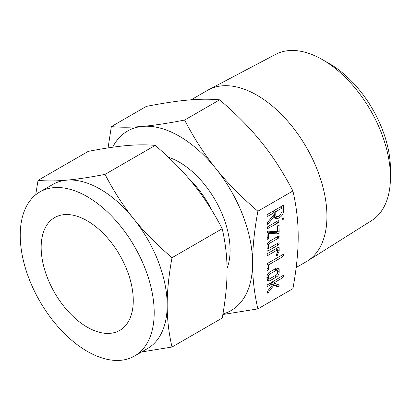 <?xml version="1.0" encoding="UTF-8"?>
<svg xmlns="http://www.w3.org/2000/svg" width="411" height="411" viewBox="0 0 411 411"><rect width="100%" height="100%" fill="white"/><g stroke="black" fill="none" stroke-linecap="round" stroke-linejoin="round"><path stroke-width="0.62" d="M268.589 269.159L267.802 270.813L267.273 270.808L267.016 270.073L267.016 264.663L267.818 263.261L282.902 254.553L283.482 254.527L283.708 255L282.896 256.634L268.589 264.895L268.589 269.159L267.016 268.249M279.156 247.792L279.156 251.172L277.091 255.555L276.49 255.519L276.279 254.799L277.579 252.051L277.579 249.837L267.828 255.467L267.217 255.478L267.186 254.075L267.823 253.397L278.345 247.319L278.951 247.206L279.156 247.792L278.345 247.324M278.37 242.896L279.156 243.348L278.345 244.982L267.823 251.059L267.263 251.147L267.016 250.335L267.016 245.639C267.155 243.754 268.013 242.279 269.58 241.221L278.345 236.161L279.156 236.602L278.345 238.236L269.539 243.322L268.589 244.715L268.589 248.542L278.345 242.911L279.156 243.348L278.946 242.891M278.941 236.14L279.156 236.602L278.37 236.145M277.8 218.565L275.334 218.739L274.209 216.135L268.203 223.933L267.191 224.319L266.96 223.605L267.263 222.793L274.209 214.223L274.209 212.59L267.787 216.299L267.165 216.314L267.135 214.912L267.761 214.234L282.845 205.531L283.451 205.413L283.652 205.988L283.652 210.658C283.508 213.401 282.306 215.605 280.05 217.265L277.8 218.565L275.704 217.357L274.502 217.789M257.872 308.892L292.909 288.666C296.47 269.133 298.232 251.835 298.191 236.772C298.232 221.663 296.47 206.399 292.909 190.976L257.872 211.208C254.306 230.735 252.549 248.039 252.585 263.102C252.549 278.211 254.306 293.475 257.872 308.892L222.839 314.513M279.156 232.225L278.458 233.869L278.042 233.967L268.589 233.268L268.589 238.323L267.802 239.973L267.273 239.967L267.016 232.518L267.71 231.131L277.579 231.732L277.579 226.42L277.81 225.598L278.961 225.012L279.156 232.225L277.579 231.316M282.131 219.299L282.912 217.948L283.708 218.39L282.912 220.024L282.367 220.029L282.131 219.299M283.523 217.928L283.708 218.39L282.927 217.943M278.19 220.676L278.987 221.133L278.19 222.752L267.263 228.814L266.96 228.074L267.761 226.697L278.19 220.676L278.987 221.133L278.771 220.671M279.156 272.205C279.059 274.158 278.206 275.714 276.588 276.886L269.58 280.934L267.787 281.073L267.016 279.213L267.016 276.531C267.155 274.64 268.013 273.166 269.58 272.108L276.588 268.059L278.447 267.931L279.156 269.518L279.156 272.205L277.579 271.296M277.029 284.207L276.197 285.897L278.288 287.104L273.87 285.208L267.741 293.166L267.186 293.11L266.96 292.391L267.407 291.332L272.786 284.453L271.563 284.201L267.772 286.39L267.16 286.4L267.129 284.993L282.896 275.581L283.708 276.022L282.902 277.656L273.572 283.04L278.838 284.89L279.12 285.419L278.288 287.104L272.621 284.361M283.492 275.56L283.708 276.022L282.922 275.57M296.167 267.52L306.447 261.581A98.881 57.088 -120 0 0 307.526 260.934A98.881 57.088 -120 0 0 321.31 181.354A98.881 57.088 -120 0 0 257.009 95.213A98.881 57.088 -120 0 0 208.67 89.706A98.881 57.088 -120 0 0 207.57 90.317L191.105 99.822M292.909 190.976C283.364 172.615 272.914 156.411 261.56 142.355C250.284 128.258 236.31 114.083 219.644 99.832C210.098 98.948 199.648 99.02 188.295 100.053C177.018 101.044 163.044 103.151 146.378 106.377L111.34 126.609C120.885 127.492 131.335 127.42 142.684 126.388C153.966 125.396 167.935 123.29 184.606 120.063C194.151 138.425 204.601 154.628 215.95 168.685C227.232 182.787 241.2 196.956 257.872 211.208M307.526 260.934L371.616 220.599A95.994 55.423 -120 0 0 390.45 177.285A95.994 55.423 -120 0 0 322.573 59.718L322.573 59.718A95.994 55.423 -120 0 0 275.647 54.375L208.67 89.706M219.644 99.832L184.606 120.063M108.062 147.903L111.34 126.609M329.617 63.787L322.573 59.718L329.617 63.787A86.027 49.669 60 0 1 390.45 169.147L390.45 177.285M222.932 313.963A103.613 59.821 -120 0 0 252.585 263.102A103.613 59.821 -120 0 0 215.95 168.685A103.613 59.821 -120 0 0 179.319 136.2A103.613 59.821 -120 0 0 142.684 126.388A103.613 59.821 -120 0 0 112.65 147.225M168.428 157.254A71.802 41.454 60 0 1 179.319 162.175A71.802 41.454 60 0 1 227.031 268.388M188.623 178.333A71.802 41.454 60 0 1 212.261 211.028M87.214 327.156A65.128 37.601 60 0 1 44.665 269.765A65.128 37.601 60 0 1 54.648 217.578A65.128 37.601 60 0 1 87.214 220.799A65.128 37.601 60 0 1 129.763 278.196A65.128 37.601 60 0 1 119.776 330.382A65.128 37.601 60 0 1 87.214 327.156M87.214 196.628A94.73 54.694 60 0 1 149.101 280.107A94.73 54.694 60 0 1 134.577 356.018A94.73 54.694 60 0 1 87.214 351.328A94.73 54.694 60 0 1 25.328 267.849A94.73 54.694 60 0 1 39.846 191.937A94.73 54.694 60 0 1 87.214 196.628M134.577 356.018L147.559 348.528A94.73 54.694 -120 0 0 167.179 305.157A94.73 54.694 -120 0 0 133.683 218.837A94.73 54.694 -120 0 0 100.192 189.137A94.73 54.694 -120 0 0 66.7 180.162A94.73 54.694 -120 0 0 52.824 184.447L39.846 191.937M35.711 194.788L38.038 180.362C46.767 181.174 56.317 181.107 66.7 180.162C76.934 179.268 89.711 177.341 105.026 174.382C113.749 191.166 123.305 205.988 133.683 218.837C143.922 231.64 156.699 244.596 172.009 257.712C168.751 275.57 167.143 291.384 167.179 305.157C167.143 318.879 168.751 332.833 172.009 347.028L141.59 351.97M172.009 347.028L222.212 318.042C225.469 300.184 227.083 284.371 227.047 270.597C227.083 256.875 225.469 242.922 222.212 228.727C213.489 211.942 203.933 197.121 193.555 184.272C183.316 171.469 170.539 158.512 155.23 145.396C146.501 144.585 136.945 144.651 126.567 145.597C116.328 146.496 103.557 148.422 88.242 151.382L38.038 180.362M155.23 145.396L105.026 174.382M222.212 228.727L172.009 257.712M276.999 231.691L276.367 232.662L278.458 233.869M276.367 232.662L275.951 232.76L278.042 233.967M275.951 232.76L267.052 232.102M267.022 232.364L268.589 233.268M267.016 237.414L268.589 238.323M267.032 239.526L267.802 239.973M278.345 225.043L279.156 225.511M282.152 219.587L282.912 220.024M276.392 221.714L278.19 222.752M266.98 228.321L267.761 228.773M273.151 215.528L274.209 216.135M272.961 215.765L274.209 216.484M266.98 223.892L267.772 224.355M272.411 211.552L274.209 212.59M266.97 215.826L267.787 216.299M282.85 205.526L283.652 205.988M281.556 206.271L281.556 207.75M282.074 209.749L283.652 210.658M278.252 216.227L280.05 217.265M276.757 216.751L275.704 217.357M273.793 214.732L276.439 216.638L277.8 216.489L280.05 215.189L282.074 211.567L282.074 208.048L275.781 211.686L275.781 215.205L276.439 216.638M273.69 210.817L273.69 212.292M280.276 207.01L282.074 208.048M273.983 210.643L275.781 211.686M274.168 214.27L275.781 215.205M276.546 243.944L278.345 244.982M268.296 248.372L267.016 249.107M267.027 250.602L267.823 251.059M276.546 237.198L278.345 238.236M268.152 242.521L269.539 243.322M267.335 243.99L268.589 244.715M267.016 247.633L268.589 248.542M277.579 250.263L279.156 251.172M276.284 254.743L277.343 255.354M276.3 255.097L277.091 255.555M275.781 248.799L277.579 249.837M267.027 255.01L267.828 255.467M277.06 248.064L277.06 249.539M267.037 270.371L267.802 270.813M282.922 254.543L283.708 255M281.098 255.596L282.896 256.634M267.119 264.047L268.589 264.895M274.789 275.848L276.588 276.886M268.851 278.935L267.484 279.727L269.58 280.934M267.484 279.727L267.078 279.922M277.029 267.854L277.06 268.311L279.156 269.518M277.06 268.311L277.06 269.827M267.016 277.415L268.589 278.324L268.866 278.946L269.544 278.879L276.624 274.789L277.579 273.135L277.579 270.407L275.252 268.784M267.335 274.877L268.589 275.601L268.589 278.324M268.157 273.402L269.544 274.204L268.589 275.601M274.825 269.077L276.624 270.114L269.544 274.204M277.579 270.407L276.624 270.114M272.719 284.54L273.87 285.208M266.975 292.2L268.095 292.848M266.986 292.73L267.741 293.166M269.904 283.081L272.786 284.453M269.765 283.164L271.563 284.201M266.97 285.928L267.772 286.39M281.103 276.618L282.902 277.656M271.774 282.003L273.572 283.04M277.225 284.32L279.12 285.419M267.006 223.245L268.203 223.933M268.866 278.946L266.775 277.738"/></g></svg>
